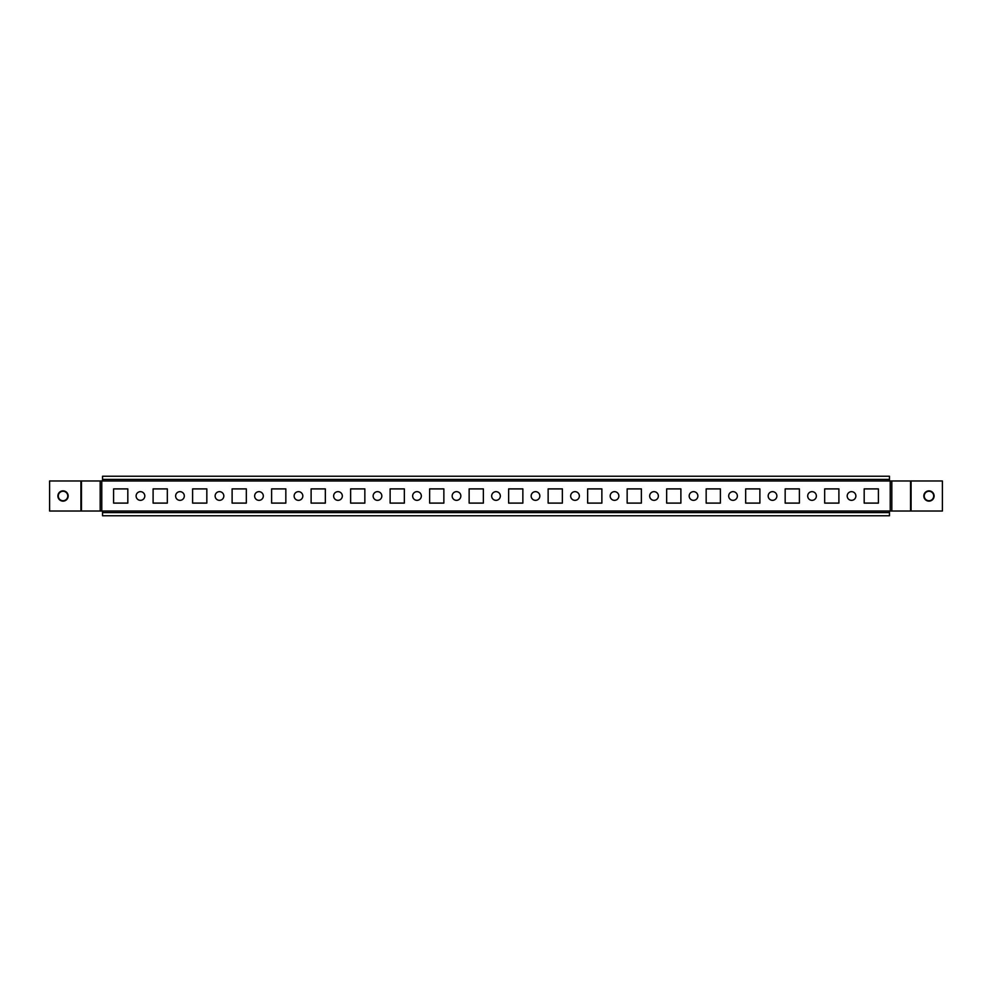 <?xml version="1.0" encoding="UTF-8"?>
<svg xmlns="http://www.w3.org/2000/svg" width="992" height="992" viewBox="0 0 992 992"><rect width="100%" height="100%" fill="white"/><g stroke="black" fill="none" stroke-linecap="round" stroke-linejoin="round"><path stroke-width="1.49" d="M136.115 496A4.34 4.34 0 0 0 140.455 500.34A4.34 4.34 0 0 0 144.807 496A4.34 4.34 0 0 0 140.455 491.66A4.34 4.34 0 0 0 136.115 496M175.621 496A4.34 4.34 0 0 0 179.961 500.34A4.34 4.34 0 0 0 184.314 496A4.34 4.34 0 0 0 179.961 491.66A4.34 4.34 0 0 0 175.621 496M215.128 496A4.34 4.34 0 0 0 219.468 500.34A4.34 4.34 0 0 0 223.82 496A4.34 4.34 0 0 0 219.468 491.66A4.34 4.34 0 0 0 215.128 496M254.634 496A4.34 4.34 0 0 0 258.974 500.34A4.34 4.34 0 0 0 263.314 496A4.34 4.34 0 0 0 258.974 491.66A4.34 4.34 0 0 0 254.634 496M294.128 496A4.34 4.34 0 0 0 298.48 500.34A4.34 4.34 0 0 0 302.82 496A4.34 4.34 0 0 0 298.48 491.66A4.34 4.34 0 0 0 294.128 496M333.634 496A4.34 4.34 0 0 0 337.987 500.34A4.34 4.34 0 0 0 342.327 496A4.34 4.34 0 0 0 337.987 491.66A4.34 4.34 0 0 0 333.634 496M373.141 496A4.34 4.34 0 0 0 377.481 500.34A4.34 4.34 0 0 0 381.833 496A4.34 4.34 0 0 0 377.481 491.66A4.34 4.34 0 0 0 373.141 496M412.647 496A4.34 4.34 0 0 0 416.987 500.34A4.34 4.34 0 0 0 421.34 496A4.34 4.34 0 0 0 416.987 491.66A4.34 4.34 0 0 0 412.647 496M452.154 496A4.34 4.34 0 0 0 456.494 500.34A4.34 4.34 0 0 0 460.846 496A4.34 4.34 0 0 0 456.494 491.66A4.34 4.34 0 0 0 452.154 496M491.66 496A4.34 4.34 0 0 0 496 500.34A4.34 4.34 0 0 0 500.34 496A4.34 4.34 0 0 0 496 491.66A4.34 4.34 0 0 0 491.66 496M531.154 496A4.34 4.34 0 0 0 535.506 500.34A4.34 4.34 0 0 0 539.846 496A4.34 4.34 0 0 0 535.506 491.66A4.34 4.34 0 0 0 531.154 496M570.66 496A4.34 4.34 0 0 0 575.013 500.34A4.34 4.34 0 0 0 579.353 496A4.34 4.34 0 0 0 575.013 491.66A4.34 4.34 0 0 0 570.66 496M610.167 496A4.34 4.34 0 0 0 614.519 500.34A4.34 4.34 0 0 0 618.859 496A4.34 4.34 0 0 0 614.519 491.66A4.34 4.34 0 0 0 610.167 496M649.673 496A4.34 4.34 0 0 0 654.013 500.34A4.34 4.34 0 0 0 658.366 496A4.34 4.34 0 0 0 654.013 491.66A4.34 4.34 0 0 0 649.673 496M689.18 496A4.34 4.34 0 0 0 693.52 500.34A4.34 4.34 0 0 0 697.872 496A4.34 4.34 0 0 0 693.52 491.66A4.34 4.34 0 0 0 689.18 496M728.686 496A4.34 4.34 0 0 0 733.026 500.34A4.34 4.34 0 0 0 737.366 496A4.34 4.34 0 0 0 733.026 491.66A4.34 4.34 0 0 0 728.686 496M768.18 496A4.34 4.34 0 0 0 772.532 500.34A4.34 4.34 0 0 0 776.872 496A4.34 4.34 0 0 0 772.532 491.66A4.34 4.34 0 0 0 768.18 496M807.686 496A4.34 4.34 0 0 0 812.039 500.34A4.34 4.34 0 0 0 816.379 496A4.34 4.34 0 0 0 812.039 491.66A4.34 4.34 0 0 0 807.686 496M847.193 496A4.34 4.34 0 0 0 851.545 500.34A4.34 4.34 0 0 0 855.885 496A4.34 4.34 0 0 0 851.545 491.66A4.34 4.34 0 0 0 847.193 496M923.837 496A5.134 5.134 0 0 0 928.971 501.134A5.134 5.134 0 0 0 934.104 496A5.134 5.134 0 0 0 928.971 490.866A5.134 5.134 0 0 0 923.837 496M57.896 496A5.134 5.134 0 0 0 63.029 501.134A5.134 5.134 0 0 0 68.163 496A5.134 5.134 0 0 0 63.029 490.866A5.134 5.134 0 0 0 57.896 496M889.464 480.984L889.464 476.247L102.536 476.247L102.536 480.984L942.4 480.984L942.4 511.016L49.6 511.016L49.6 480.984L80.922 480.984L80.922 511.016M102.536 480.984L80.922 480.984M113.596 488.895L113.596 503.105L127.819 503.105L127.819 488.895L113.596 488.895M153.103 488.895L153.103 503.105L167.326 503.105L167.326 488.895L153.103 488.895M192.609 488.895L192.609 503.105L206.832 503.105L206.832 488.895L192.609 488.895M232.116 488.895L232.116 503.105L246.326 503.105L246.326 488.895L232.116 488.895M271.61 488.895L271.61 503.105L285.832 503.105L285.832 488.895L271.61 488.895M311.116 488.895L311.116 503.105L325.339 503.105L325.339 488.895L311.116 488.895M350.622 488.895L350.622 503.105L364.845 503.105L364.845 488.895L350.622 488.895M390.129 488.895L390.129 503.105L404.352 503.105L404.352 488.895L390.129 488.895M429.635 488.895L429.635 503.105L443.858 503.105L443.858 488.895L429.635 488.895M469.142 488.895L469.142 503.105L483.364 503.105L483.364 488.895L469.142 488.895M508.636 488.895L508.636 503.105L522.858 503.105L522.858 488.895L508.636 488.895M548.142 488.895L548.142 503.105L562.365 503.105L562.365 488.895L548.142 488.895M587.648 488.895L587.648 503.105L601.871 503.105L601.871 488.895L587.648 488.895M627.155 488.895L627.155 503.105L641.378 503.105L641.378 488.895L627.155 488.895M666.661 488.895L666.661 503.105L680.884 503.105L680.884 488.895L666.661 488.895M706.168 488.895L706.168 503.105L720.39 503.105L720.39 488.895L706.168 488.895M745.674 488.895L745.674 503.105L759.884 503.105L759.884 488.895L745.674 488.895M785.168 488.895L785.168 503.105L799.391 503.105L799.391 488.895L785.168 488.895M824.674 488.895L824.674 503.105L838.897 503.105L838.897 488.895L824.674 488.895M864.181 488.895L864.181 503.105L878.404 503.105L878.404 488.895L864.181 488.895M889.464 479.409L102.536 479.409M102.536 511.016L102.536 512.591L889.464 512.591L889.464 511.016M889.464 512.591L889.464 515.753L102.536 515.753L102.536 512.591M930.781 500.377A4.737 4.737 0 0 1 924.594 497.81A4.737 4.737 0 0 1 927.148 491.623A4.737 4.737 0 0 1 933.348 494.19A4.737 4.737 0 0 1 930.781 500.377M65.522 500.03A4.737 4.737 0 0 1 58.999 498.492A4.737 4.737 0 0 1 60.549 491.97A4.737 4.737 0 0 1 67.072 493.508A4.737 4.737 0 0 1 65.522 500.03M81.468 480.984L81.468 511.016M100.18 480.984L100.18 511.016M101.779 480.984L101.779 511.016M890.221 480.984L890.221 511.016M891.82 480.984L891.82 511.016M910.532 480.984L910.532 511.016M911.078 480.984L911.078 511.016"/></g></svg>

